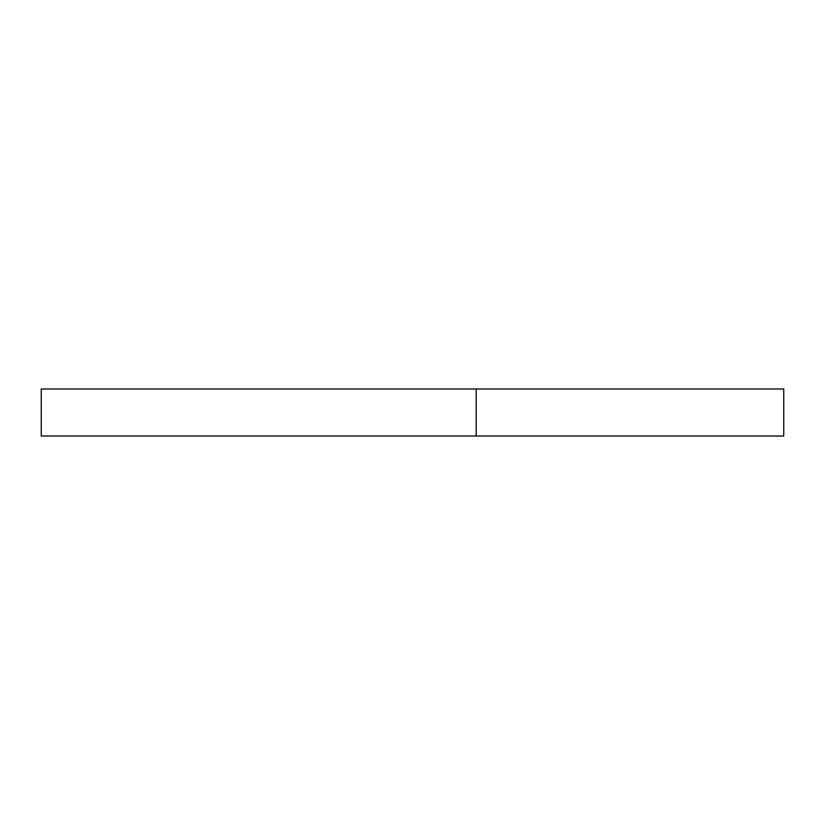 <?xml version="1.0" encoding="UTF-8"?>
<svg xmlns="http://www.w3.org/2000/svg" width="825" height="825" viewBox="0 0 825 825"><rect width="100%" height="100%" fill="white"/><g stroke="black" fill="none" stroke-linecap="round" stroke-linejoin="round"><path stroke-width="1.24" d="M476.2 436.012L783.75 436.012L783.75 388.988L476.2 388.988L476.2 436.012L41.25 436.012L41.25 388.988L476.2 388.988"/></g></svg>
